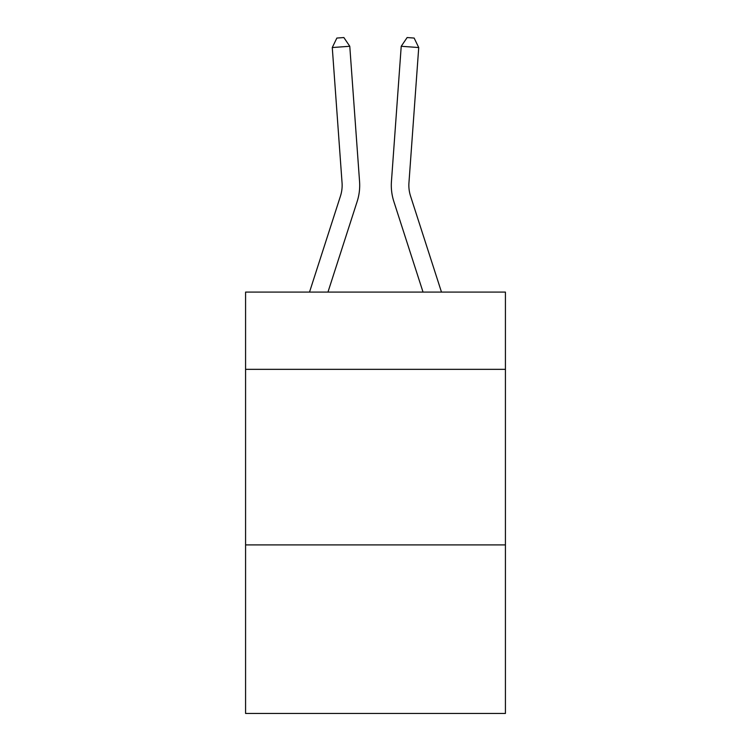 <?xml version="1.0" encoding="UTF-8"?>
<svg xmlns="http://www.w3.org/2000/svg" width="751" height="751" viewBox="0 0 751 751"><rect width="100%" height="100%" fill="white"/><g stroke="black" fill="none" stroke-linecap="round" stroke-linejoin="round"><path stroke-width="1.13" d="M505.423 369.342L505.423 292.092L245.577 292.092L245.577 369.342L505.423 369.342L505.423 713.45L245.577 713.45L245.577 369.342M505.423 544.907L245.577 544.907M357.157 201.512L327.962 292.092L357.157 201.512A52.673 52.673 141 0 0 359.56 181.545L349.778 46.28L359.56 181.545L349.778 46.28L359.56 181.545L349.778 46.28L359.56 181.545L349.778 46.28L359.56 181.545L349.778 46.28L359.56 181.545L349.778 46.28L359.56 181.545L349.778 46.28L359.56 181.545L349.778 46.28L359.56 181.545L349.778 46.28L359.56 181.545L349.778 46.28L359.56 181.545L349.778 46.28L359.56 181.545L349.778 46.28L359.56 181.545L349.778 46.28L359.56 181.545L349.778 46.28L359.56 181.545L349.778 46.28L359.56 181.545L349.778 46.28L359.56 181.545L349.778 46.28L359.56 181.545L349.778 46.28L359.56 181.545L349.778 46.28L359.56 181.545L349.778 46.28L359.56 181.545L349.778 46.28L359.56 181.545L349.778 46.28L359.56 181.545L349.778 46.28L359.56 181.545L349.778 46.28L332.271 47.538L336.861 38.057L343.864 37.55L349.778 46.28M340.447 196.124A35.109 35.109 -39 0 0 342.052 182.812A35.109 35.109 -39 0 1 340.447 196.124A35.109 35.109 -39 0 0 342.052 182.812A35.109 35.109 -39 0 1 340.447 196.124A35.109 35.109 -39 0 0 342.052 182.812A35.109 35.109 -39 0 1 340.447 196.124A35.109 35.109 -39 0 0 342.052 182.812A35.109 35.109 -39 0 1 340.447 196.124A35.109 35.109 -39 0 0 342.052 182.812A35.109 35.109 -39 0 1 340.447 196.124A35.109 35.109 -39 0 0 342.052 182.812A35.109 35.109 -39 0 1 340.447 196.124A35.109 35.109 -39 0 0 342.052 182.812A35.109 35.109 -39 0 1 340.447 196.124A35.109 35.109 -39 0 0 342.052 182.812A35.109 35.109 -39 0 1 340.447 196.124A35.109 35.109 -39 0 0 342.052 182.812A35.109 35.109 -39 0 1 340.447 196.124A35.109 35.109 -39 0 0 342.052 182.812A35.109 35.109 -39 0 1 340.447 196.124A35.109 35.109 -39 0 0 342.052 182.812A35.109 35.109 -39 0 1 340.447 196.124A35.109 35.109 -39 0 0 342.052 182.812A35.109 35.109 -39 0 1 340.447 196.124A35.109 35.109 -39 0 0 342.052 182.812A35.109 35.109 -39 0 1 340.447 196.124A35.109 35.109 -39 0 0 342.052 182.812A35.109 35.109 -39 0 1 340.447 196.124A35.109 35.109 -39 0 0 342.052 182.812A35.109 35.109 -39 0 1 340.447 196.124A35.109 35.109 -39 0 0 342.052 182.812A35.109 35.109 -39 0 1 340.447 196.124A35.109 35.109 -39 0 0 342.052 182.812A35.109 35.109 -39 0 1 340.447 196.124A35.109 35.109 -39 0 0 342.052 182.812A35.109 35.109 -39 0 1 340.447 196.124A35.109 35.109 -39 0 0 342.052 182.812A35.109 35.109 -39 0 1 340.447 196.124A35.109 35.109 -39 0 0 342.052 182.812A35.109 35.109 -39 0 1 340.447 196.124A35.109 35.109 -39 0 0 342.052 182.812A35.109 35.109 -39 0 1 340.447 196.124A35.109 35.109 -39 0 0 342.052 182.812A35.109 35.109 -39 0 1 340.447 196.124A35.109 35.109 -39 0 0 342.052 182.812A35.109 35.109 -39 0 1 340.447 196.124L309.515 292.092L340.447 196.124A35.109 35.109 -34.4 0 0 342.052 182.812L332.271 47.538M410.553 196.124A35.109 35.109 39 0 1 408.948 182.812A35.109 35.109 39 0 0 410.553 196.124A35.109 35.109 39 0 1 408.948 182.812A35.109 35.109 39 0 0 410.553 196.124A35.109 35.109 39 0 1 408.948 182.812A35.109 35.109 39 0 0 410.553 196.124A35.109 35.109 39 0 1 408.948 182.812A35.109 35.109 39 0 0 410.553 196.124A35.109 35.109 39 0 1 408.948 182.812A35.109 35.109 39 0 0 410.553 196.124A35.109 35.109 39 0 1 408.948 182.812A35.109 35.109 39 0 0 410.553 196.124A35.109 35.109 39 0 1 408.948 182.812A35.109 35.109 39 0 0 410.553 196.124A35.109 35.109 39 0 1 408.948 182.812A35.109 35.109 39 0 0 410.553 196.124A35.109 35.109 39 0 1 408.948 182.812A35.109 35.109 39 0 0 410.553 196.124A35.109 35.109 39 0 1 408.948 182.812A35.109 35.109 39 0 0 410.553 196.124A35.109 35.109 39 0 1 408.948 182.812A35.109 35.109 39 0 0 410.553 196.124A35.109 35.109 39 0 1 408.948 182.812A35.109 35.109 39 0 0 410.553 196.124A35.109 35.109 39 0 1 408.948 182.812A35.109 35.109 39 0 0 410.553 196.124A35.109 35.109 39 0 1 408.948 182.812A35.109 35.109 39 0 0 410.553 196.124A35.109 35.109 39 0 1 408.948 182.812A35.109 35.109 39 0 0 410.553 196.124A35.109 35.109 39 0 1 408.948 182.812A35.109 35.109 39 0 0 410.553 196.124A35.109 35.109 39 0 1 408.948 182.812A35.109 35.109 39 0 0 410.553 196.124A35.109 35.109 39 0 1 408.948 182.812A35.109 35.109 39 0 0 410.553 196.124A35.109 35.109 39 0 1 408.948 182.812A35.109 35.109 39 0 0 410.553 196.124A35.109 35.109 39 0 1 408.948 182.812A35.109 35.109 39 0 0 410.553 196.124A35.109 35.109 39 0 1 408.948 182.812A35.109 35.109 39 0 0 410.553 196.124A35.109 35.109 39 0 1 408.948 182.812A35.109 35.109 39 0 0 410.553 196.124A35.109 35.109 39 0 1 408.948 182.812A35.109 35.109 39 0 0 410.553 196.124L441.485 292.092L410.553 196.124A35.109 35.109 34.4 0 1 408.948 182.812L418.729 47.538L401.222 46.28L391.44 181.545A52.673 52.673 -141 0 0 393.843 201.512L423.038 292.092L393.843 201.512M401.222 46.28L391.44 181.545L401.222 46.28L391.44 181.545L401.222 46.28L391.44 181.545L401.222 46.28L391.44 181.545L401.222 46.28L391.44 181.545L401.222 46.28L391.44 181.545L401.222 46.28L391.44 181.545L401.222 46.28L391.44 181.545L401.222 46.28L391.44 181.545L401.222 46.28L391.44 181.545L401.222 46.28L391.44 181.545L401.222 46.28L391.44 181.545L401.222 46.28L391.44 181.545L401.222 46.28L391.44 181.545L401.222 46.28L391.44 181.545L401.222 46.28L391.44 181.545L401.222 46.28L391.44 181.545L401.222 46.28L391.44 181.545L401.222 46.28L391.44 181.545L401.222 46.28L391.44 181.545L401.222 46.28L391.44 181.545L401.222 46.28L391.44 181.545L401.222 46.28L391.44 181.545L401.222 46.28L407.136 37.55L414.139 38.057L418.729 47.538"/></g></svg>
